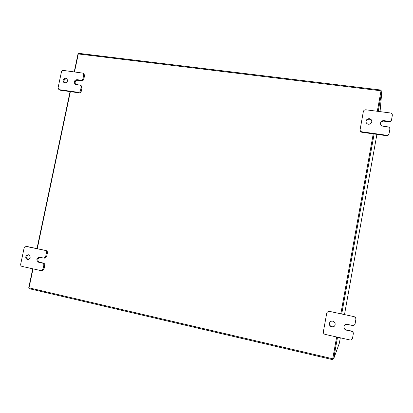 <?xml version="1.0" encoding="UTF-8"?>
<svg xmlns="http://www.w3.org/2000/svg" width="413" height="413" viewBox="0 0 413 413"><rect width="100%" height="100%" fill="white"/><g stroke="black" fill="none" stroke-linecap="round" stroke-linejoin="round"><path stroke-width="0.62" d="M28.476 254.775C30.918 256.778 30.691 258.461 27.8 259.813L27.418 259.767C24.976 257.738 25.208 256.055 28.13 254.728L28.476 254.775M39.767 257.237C37.273 258.884 37.206 260.557 39.56 262.25L43.463 263.112C44.475 263.453 44.909 264.217 44.769 265.399L43.99 269.116L42.229 270.68L41.259 270.685L43.019 269.116L43.99 269.116M44.769 265.399L43.804 265.383L43.019 269.116M41.259 270.685L21.977 266.4C20.98 266.055 20.557 265.301 20.696 264.129L24.119 247.991L25.978 246.432L46.091 250.583C47.103 250.918 47.536 251.677 47.397 252.854L46.623 256.561L44.795 258.13L43.83 258.099L45.662 256.525L46.623 256.561M47.397 252.854L46.442 252.802L45.662 256.525M27.206 246.535L46.091 250.583M46.442 252.802C46.581 251.625 46.142 250.867 45.131 250.526M43.804 265.383C43.943 264.201 43.504 263.437 42.493 263.091L43.463 263.112M43.83 258.099L39.271 257.165C36.339 258.507 36.112 260.195 38.579 262.229L42.493 263.091M28.306 259.767C26.102 258.032 26.21 256.38 28.626 254.816M334.907 325.459C334.179 326.523 333.162 326.941 331.866 326.724C329.672 325.847 329.016 324.35 329.884 322.233M332.785 321.18C334.917 322.001 335.609 323.462 334.855 325.558C334.138 326.688 333.1 327.142 331.747 326.92C329.502 326.002 328.862 324.468 329.822 322.326C330.56 321.35 331.546 320.968 332.785 321.18M344.091 325.976C343.683 327.927 344.447 329.244 346.383 329.925L351.473 331.05C352.805 331.479 353.414 332.377 353.311 333.735L352.532 338.097M353.311 333.735L352.547 338.015M352.501 338.252L352.495 338.293C352.103 339.574 351.231 340.126 349.868 339.956L325.16 334.411C323.854 333.983 323.255 333.09 323.364 331.742L326.729 313.204L327.38 312.006L329.435 311.361L354.049 316.642C355.381 317.065 355.991 317.953 355.892 319.311L355.128 323.575M355.892 319.311L355.092 323.761M329.435 311.361L354.049 316.642M355.856 319.481C355.96 318.118 355.34 317.23 354.008 316.807M329.311 311.505L327.246 312.151M353.27 333.957C353.373 332.594 352.759 331.696 351.422 331.262L351.473 331.05M355.082 323.813C354.69 325.088 353.812 325.64 352.459 325.475L347.348 324.36C345.805 324.133 344.705 324.706 344.055 326.074C343.575 328.067 344.328 329.419 346.316 330.132L351.422 331.262M64.495 82.93C63.447 80.612 64.175 79.213 66.689 78.728L67.014 78.8M65.812 78.171L66.612 78.46C68.181 80.767 67.577 82.275 64.789 82.992L64.015 82.719C62.415 80.421 63.013 78.904 65.812 78.171M82.027 87.659L81.185 87.122L80.489 85.269L81.33 85.811L82.027 87.659L81.273 91.252C80.938 92.357 80.236 92.889 79.177 92.858L60.298 90.225L58.847 89.513L60.298 90.225M81.185 87.122L80.432 90.726L81.273 91.252M58.847 89.513L58.109 87.633L61.413 72.043C61.749 70.953 62.435 70.416 63.478 70.437L83.085 73.163L83.916 73.736L84.567 75.543L83.818 79.126C83.478 80.225 82.781 80.767 81.722 80.736L77.82 80.215C75.29 80.695 74.552 82.099 75.605 84.433M79.177 92.858L78.331 92.336L59.4 89.698M84.567 75.543L83.736 74.97L82.982 78.563L83.818 79.126M83.736 74.97L83.085 73.163M78.331 92.336C79.394 92.367 80.091 91.831 80.432 90.726M80.489 85.269L75.14 84.216C73.555 81.898 74.164 80.38 76.973 79.657L80.881 80.179C81.944 80.21 82.641 79.668 82.982 78.563M365.995 121.804C366.372 120.028 367.503 119.161 369.392 119.207C370.828 119.496 371.633 120.338 371.808 121.727M369.403 118.707C370.951 119.037 371.762 119.961 371.829 121.479C371.519 123.348 370.378 124.261 368.406 124.225C366.904 123.91 366.099 123.022 365.98 121.556C366.238 119.641 367.379 118.686 369.403 118.707M389.764 129.739L389.02 133.889C388.659 135.149 387.792 135.753 386.423 135.691L361.912 132.274C360.823 132.046 360.213 131.401 360.09 130.338L360.069 129.873C360.193 130.942 360.802 131.587 361.902 131.814L361.912 132.274M389.753 129.775L389.02 133.889M360.069 129.873L363.337 111.593C363.698 110.348 364.55 109.744 365.892 109.791L390.471 112.986C391.792 113.286 392.407 114.081 392.324 115.372L391.498 120.007C391.137 121.267 390.275 121.871 388.907 121.82L383.837 121.143C382.061 121.071 380.931 121.85 380.445 123.487M386.423 135.691L386.491 135.242L361.902 131.814M392.236 115.872L391.498 120.007M386.491 135.242C387.864 135.299 388.731 134.695 389.098 133.43M389.758 129.754L389.836 129.284C389.924 127.994 389.304 127.194 387.988 126.884L382.903 126.192C381.261 125.831 380.45 124.845 380.456 123.239C380.843 121.458 381.989 120.591 383.899 120.642L388.979 121.324C390.352 121.376 391.219 120.766 391.586 119.507M332.883 358.835L332.579 359.651L29.251 288.687L29.024 287.835L33.019 268.878M74.526 71.877L78.3 53.948L78.769 53.354L381.153 90.075L381.091 90.896M381.153 90.075L377.312 111.278M373.244 133.853L340.839 313.808M336.636 336.987L332.579 359.651L29.251 288.687M37.273 248.693L70.365 91.629M381.008 90.922L377.337 111.278L381.013 90.891L381.87 90.994L378.2 111.391M337.524 337.184L333.596 359L332.728 358.799L336.662 336.993L332.739 358.778M333.596 359L339.367 343.12L340.322 337.813M380.058 111.634L381.87 90.994M374.132 133.977L341.706 313.994M29.024 287.856L28.734 287.789L32.73 268.811M36.984 248.631L70.076 91.588M74.237 71.836L77.995 53.989L78.284 54.026M39.56 262.25L38.579 262.229M77.82 80.215L76.973 79.657M81.722 80.736L80.881 80.179M383.837 121.143L383.899 120.642M388.907 121.82L388.979 121.324M381.003 90.793L78.3 53.948M29.024 287.835L332.713 358.773M344.494 314.592L376.909 134.364L344.494 314.592"/></g></svg>
